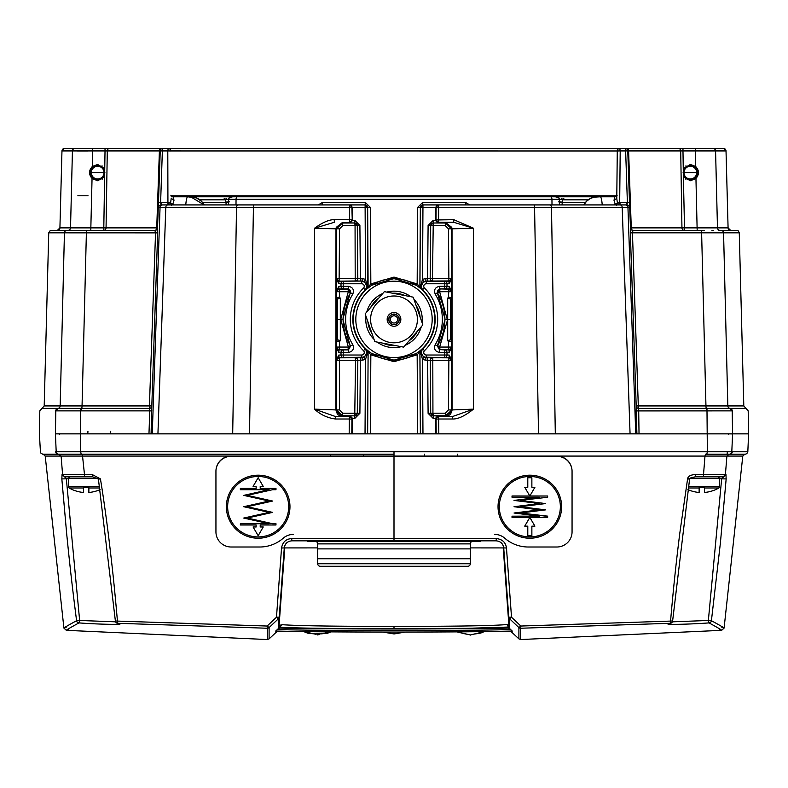 <?xml version="1.0" encoding="UTF-8"?>
<svg xmlns="http://www.w3.org/2000/svg" width="788" height="788" viewBox="0 0 788 788"><rect width="100%" height="100%" fill="white"/><g stroke="black" fill="none" stroke-linecap="round" stroke-linejoin="round"><path stroke-width="1.18" d="M64.055 433.853L63.562 433.853M713.081 433.853L716.873 433.853M61.365 433.853A2.541 2.541 90 0 0 61.375 433.853L59.77 433.853M720.409 433.853L726.861 433.853M727.147 433.853L727.649 433.853M748.196 410.873L748.6 433.853L707.525 433.853L731.894 433.853M351.803 433.853L352.246 418.802L349.705 416.231L342.366 416.231L336.249 411.415L336.072 409.937L314.53 409.139C320.322 414.596 327.286 417.886 335.422 418.999L349.32 418.999L349.183 433.853L351.803 433.853L351.931 419.118L349.311 418.999L349.389 416.547A2.541 2.541 45.2 0 1 351.931 419.118L352.246 418.802M117.786 148.459L161.244 148.459A2.541 1.842 -90 0 0 159.403 150.932L156.723 227.88L157.413 227.909A2.541 2.541 -90 0 1 154.881 230.362L155.551 232.834L149.326 408.391A2.541 2.522 160.3 0 0 151.808 405.958L151.079 433.853L80.484 433.853L349.183 433.853M367.641 433.853L368.114 351.655L367.641 433.853L724.861 433.853M436.197 433.853L438.817 433.853L438.689 418.999L436.069 419.118L436.197 433.853L602.603 433.853M338.82 283.729L338.85 281.188L336.259 278.676L338.82 283.729L341.007 283.759A2.541 2.206 -89.1 0 1 343.213 281.208L343.213 283.759L361.712 283.759A2.541 2.541 141 0 1 363.485 288.122L365.258 289.945A41.143 41.143 0 0 0 365.258 348.838L367.238 351.95L367.641 351.586L365.77 348.976L367.523 350.542A1.527 1.527 -135.5 0 1 368.055 351.714L365.474 359.456L365.031 433.853L336.052 433.853L382.367 433.853M550.615 433.853L625.603 433.853M468.574 433.853L612.906 433.853M185.397 433.853L251.264 433.853M318.716 433.853L316.776 433.853M626.155 433.853L538.519 433.853L627.475 433.853L538.519 433.853L534.569 207.382L435.675 207.451L435.38 220.364L435.488 207.451L438.01 204.929L422.89 204.929L453.169 204.929M435.508 433.853L435.38 418.418L435.882 433.853L422.969 433.853L457.375 433.853M386.465 433.853L367.572 433.853M175.074 433.853L326.813 433.853M330.625 433.853L331.285 433.853M614.059 433.853L615.852 433.853M317.052 433.853L318.263 433.853M365.031 433.853L352.305 433.853L352.433 418.615L349.892 416.044L342.366 416.044L336.259 409.937L336.249 411.415M339.549 341.775L339.549 347.045L348.365 347.065L350.168 345.774L342.829 319.386L340.308 319.386L340.308 340.505L339.549 341.775L335.993 340.938L335.993 297.844L336.555 297.687L337.323 298.957L337.323 339.815L336.555 341.096L336.259 360.096L338.85 357.585L364.361 357.191L365.474 359.456L362.135 360.224L362.135 357.703L339.106 357.841L339.549 360.362L336.555 360.382A2.541 2.541 135 0 1 339.106 357.841L338.82 355.043L336.259 360.096L336.565 409.947L342.366 415.749L354.817 415.837L350.099 415.837L352.62 418.418L352.492 433.853M336.249 227.368L336.072 228.835L339.559 228.855L339.106 280.932A2.541 2.541 46 0 1 336.555 278.391L357.752 278.391L357.289 225.535L355.063 225.575L354.748 223.014L342.366 223.024L336.565 228.835L336.555 297.687L339.549 297.007L340.308 298.278L336.762 299.115L336.762 339.667L335.993 340.938M335.993 297.844L336.762 299.115M338.82 352.413L341.007 352.433A2.541 2.206 -89.1 0 1 343.213 349.892L338.85 349.872L336.259 347.36L338.82 352.413L339.096 349.616A2.541 2.541 45 0 1 336.555 347.075L339.549 347.045L339.096 349.616L347.991 349.626L348.365 347.065L340.731 319.386L348.365 291.481L347.991 289.147L339.096 289.166A2.541 2.541 135 0 0 336.555 291.708L339.549 291.727L339.549 297.007M348.365 291.718L339.549 291.727L338.85 288.91L348.463 288.891L350.63 292.762L348.365 291.718M336.259 291.422L338.85 288.91L338.82 286.369L336.259 291.422M339.559 228.855L342.79 225.595L355.063 225.575L355.211 280.961L362.135 281.07L338.85 281.188L355.211 280.961A2.541 2.541 -45.2 0 0 357.752 278.391L360.372 278.548L359.899 225.427L357.358 225.457L357.831 278.459A2.541 2.541 134.8 0 1 355.28 281.03M334.25 219.665C329.148 219.556 322.597 222.413 314.579 228.215L334.339 222.295L334.25 219.665L351.99 219.724A2.541 2.541 134.8 0 1 349.448 222.295L349.567 204.929L336.072 204.929L349.99 204.929L352.512 207.451L352.62 220.364L354.817 220.374L359.899 225.427M349.803 204.929L352.325 207.451L352.62 220.364L350.099 222.935L354.817 222.935L357.289 225.535A2.541 2.541 -134.1 0 0 354.748 223.014L354.817 220.374M336.259 228.835L342.366 222.728L349.892 222.728L352.433 220.167M349.567 204.929L352.137 207.451L352.246 219.98L349.705 222.541L342.366 222.541L336.249 227.358L336.072 228.835L314.579 228.215L314.53 409.139L335.501 416.547L335.422 418.999M342.366 222.541L349.705 222.541M247.875 433.853L249.481 433.853L253.431 207.382L236.518 207.382L232.687 433.853M342.366 222.452L335.983 228.835L335.924 409.937L337.284 413.897L338.407 415.01L342.366 416.379L335.501 416.547L349.705 416.231M352.246 219.98L351.891 207.451A2.541 2.541 90 0 0 349.35 204.929L162.633 204.929M331.482 204.929L330.674 204.929M328.823 204.929L329.354 204.929M349.99 204.929L365.051 204.929A2.541 2.541 90 0 1 367.592 207.451L253.431 207.382L253.667 204.929M330.064 204.929L365.11 204.929L365.474 279.316L367.641 287.196L367.592 207.451L370.39 207.461L365.346 202.408L365.11 204.929L367.651 207.451L368.114 287.127L370.833 283.936L394 277.09L417.167 283.936L416.222 285.226L394 278.627L371.778 285.226L365.77 289.807L367.641 287.187L367.238 286.822L365.268 289.945C367.927 285.463 366.745 282.557 361.712 281.208L361.712 283.759M252.367 204.929L333.669 204.929M248.969 204.929L250.545 204.929M250.229 204.929L251.362 204.929M252.623 204.929L255.282 204.929M227.978 204.929L233.957 204.929M170.444 204.929L227.239 204.929M173.596 204.929L172.759 204.338L171.548 205.254L170.572 203.137L168.908 202.506L169.095 204.929L166.682 204.929M249.126 204.929L249.914 204.929M252.879 204.929L252.268 204.929M318.214 204.929L322.568 202.408A2.541 0.591 -90 0 1 321.977 204.929L329.906 204.929M417.61 207.461L422.654 202.408L422.89 204.929L420.349 207.451L417.61 207.461L417.167 283.936L419.876 287.127A1.527 1.527 44.5 0 0 420.418 288.3L416.222 285.226M469.796 204.929L465.432 202.408A2.541 0.591 90 0 0 466.023 204.929L537.298 204.929M559.411 204.929L559.362 199.305A2.541 2.541 0 0 0 556.82 196.783L231.179 196.783A2.541 2.541 0 0 0 228.638 199.305L228.589 204.929L228.638 199.305A2.541 2.541 147.5 0 1 231.179 196.783L231.278 196.783M336.131 196.783L173.114 196.783L170.848 195.266M174 200.26L171.213 198.32L170.572 203.137L172.759 204.338L174 200.26L173.114 196.783A2.541 2.541 90 0 1 171.193 195.907M168.908 202.506L160.614 202.496L162.358 150.932L167.795 150.932L167.933 204.929M161.116 204.929L160.614 202.496L158.487 202.477L158.585 207.382A2.541 2.541 90 0 1 161.116 204.929L161.52 202.496M158.585 207.382L165.795 207.382A2.541 2.177 90 0 1 167.972 204.929M48.738 232.834L64.439 232.834A2.541 2.541 -90 0 1 66.97 230.362L155.039 230.362A2.541 2.541 90 0 0 157.57 227.909L157.669 232.864L64.439 232.834L60.164 405.938L82.05 405.938L86.385 232.834A2.541 0.532 -90 0 1 86.916 230.362L57.376 230.362A2.541 2.541 -90 0 0 59.918 227.88L61.966 150.932L72.427 150.932L70.526 227.88L59.918 227.88L57.376 230.362L50.196 230.608L48.738 232.834L44.197 405.938L60.164 405.938A2.541 2.541 90 0 1 57.967 408.391L42 408.391L44.197 405.938M154.872 230.362A2.541 1.852 -90 0 0 156.723 227.88L103.799 227.88L103.799 230.362A2.541 2.256 -90 0 0 106.055 227.88L107.286 150.932L162.358 150.932L162.771 148.459L671.534 148.459M88.483 148.459L74.958 148.459A2.541 2.541 90 0 0 72.427 150.932L105.021 150.932L105.021 148.459L168.189 148.459A2.541 2.541 -90 0 1 170.73 150.951L617.27 150.981L616.787 198.32L614 200.26L615.241 204.338L614.413 204.929M105.661 230.362L103.425 230.362M105.937 230.362L127.183 230.362M92.344 166.475L92.728 148.459L109.542 148.459A2.541 2.256 90 0 0 107.276 150.932L105.021 150.932L104.617 176.837L97.663 180.748L92.048 178.492C88.63 174.394 88.729 170.395 92.344 166.475L97.663 164.485L104.745 168.622M99.583 230.362L101.701 230.362M701.084 230.362L632.961 230.362L701.084 230.362A2.541 0.532 -90 0 1 701.615 232.834L632.449 232.834L632.961 230.362A2.541 2.541 -90 0 1 630.43 227.909L627.908 150.912L628.597 150.932A2.541 1.842 90 0 0 626.755 148.459L168.701 148.459M633.128 230.362A2.541 1.852 90 0 1 631.277 227.88L630.587 227.909A2.541 2.541 90 0 0 633.128 230.362L684.201 230.362A2.541 2.256 90 0 1 681.945 227.88L717.474 227.88L715.573 150.932L726.024 150.932L728.082 227.89L726.024 150.932A2.541 2.541 90 0 0 723.482 148.459L699.527 148.459M695.952 178.492L690.337 180.748L683.383 176.837L683.255 168.622L690.337 164.485L695.656 166.475C699.271 170.395 699.37 174.404 695.952 178.492L697.163 230.362L686.89 230.362M682.28 230.362L684.565 230.362L683.383 176.837M59.839 230.362L58.795 230.362M58.479 230.362L67.581 230.362M736.721 230.362L721.03 230.362A2.541 2.541 -90 0 1 723.561 232.834L701.615 232.834L705.95 405.938L638.3 405.938L632.449 232.834L630.331 232.864L630.43 227.909M65.256 230.362L63.582 230.362M697.183 230.362L704.442 230.362M718.242 230.362L719.336 230.362M712.007 230.362L713.307 230.362M68.664 230.362L70.418 230.362M82.898 230.362L101.553 230.362M74.722 230.362L75.993 230.362M81.105 410.873L81.578 408.391A1524.691 0.512 180 0 0 149.326 408.391L149.759 410.873L55.278 410.873M115.609 621.83L79.637 620.471L66.35 478.799L61.838 478.917L62.055 474.514L62.577 474.514L61.109 456.075L58.686 454.203A2.541 2.541 90 0 1 56.194 451.77L80.642 451.77L80.563 410.873L81.026 408.391L81.578 408.391A2.541 0.542 90 0 0 82.05 405.938A1522.495 0.512 -0 0 0 149.7 405.938L151.808 405.958L157.669 232.864M148.971 433.853L149.759 410.873L151.867 410.912M732.673 410.873L636.133 410.912L636.192 405.958L638.3 405.938L638.674 408.391A2.541 2.522 19.7 0 1 636.192 405.958L630.331 232.864M639.029 433.853L638.674 408.391L706.422 408.391A2.541 0.542 90 0 1 705.95 405.938L727.836 405.938L723.561 232.834L739.262 232.834L738.386 230.973L736.76 230.362L720.005 230.362A2.541 2.541 90 0 1 717.474 227.88L728.082 227.88A2.541 2.541 90 0 0 730.624 230.362L728.082 227.89M626.48 202.496L619.683 202.496L620.205 150.932L625.642 150.932L627.386 202.496L626.48 202.496L626.884 204.929L625.189 204.929L626.884 204.929A2.541 2.541 -90 0 1 629.415 207.382L629.514 202.477L627.386 202.496L626.884 204.929L438.433 204.929L435.863 207.451L435.754 219.98L438.295 222.541L445.634 222.541L451.751 227.358L451.928 228.835L473.421 228.215L453.75 219.665L435.754 219.98M616.777 198.487L617.428 203.137L615.241 204.338L616.452 205.254L617.428 203.137L619.683 202.496L620.432 204.929L617.634 204.929M560.76 204.929L559.135 204.929M557.48 204.929L556.574 204.929M555.008 204.929L553.934 204.929M555.313 433.853L551.482 207.382A2.541 1.931 90 0 0 549.561 204.929L554.092 204.929M532.59 204.929L533.24 204.929M536.303 204.929L469.195 204.929M454.331 204.929L466.023 204.929M538.155 204.929L537.652 204.929M438.295 222.541L438.552 222.295A2.541 2.541 -134.8 0 1 436.01 219.724L436.109 207.451A2.541 2.541 -90 0 1 438.65 204.929L438.552 222.295L453.661 222.295L453.75 219.665M435.882 433.853L422.969 433.853L435.882 433.853L436.069 419.118A2.541 2.541 -45.2 0 1 438.611 416.547L445.634 416.231L451.751 411.415L452.076 409.937L452.016 228.835L445.634 222.452L453.661 222.295L473.421 228.215L473.47 409.139L452.499 416.547L452.578 418.999C458.045 419.186 465.009 415.897 473.47 409.139L452.076 409.937L450.716 413.897L449.593 415.01L450.716 413.897M445.634 416.231L452.499 416.547L438.611 416.547L438.689 418.999L452.568 418.999M445.634 416.379L449.593 415.01M438.295 416.231L435.754 418.802M450.687 319.386L447.692 319.386L447.692 298.278L448.451 297.007L452.007 297.844L452.007 340.938L450.677 339.815L450.677 298.957L451.445 297.687L451.741 278.676L449.15 281.188L423.639 281.582L422.526 279.316L425.865 278.548L425.865 281.07L448.894 280.932L448.441 228.855L445.21 225.595L430.711 225.535A2.541 2.541 135.3 0 1 433.252 223.014L432.474 278.44L451.445 278.391A2.541 2.541 -45 0 1 448.894 280.932L449.18 283.729L451.741 278.676L451.435 228.835L445.634 223.024L433.252 223.014L437.892 222.935L435.38 220.364L433.183 220.374L433.183 222.935L430.642 225.457L428.101 225.466L433.183 220.374M422.742 348.838L424.515 350.66A2.541 2.541 -103.9 0 0 426.288 355.024L444.787 355.024L444.787 352.433L449.18 352.413L451.741 347.36L449.15 349.872L444.787 349.892A2.541 2.206 -90.9 0 1 446.993 352.433L446.993 355.024L449.18 355.043L451.741 360.096L451.445 341.096L448.451 341.775L447.692 340.505L451.238 339.667L451.238 299.115L452.007 297.844M448.441 409.918L448.894 357.841A2.541 2.541 -135 0 1 451.445 360.382L451.435 409.947L448.441 409.918L445.21 413.188L432.937 413.198L433.252 415.769L445.634 415.749L451.928 409.937L445.634 416.044L438.108 416.044L435.567 418.615M435.567 220.167L438.098 222.728L445.634 222.728L451.928 228.835M452.007 340.938L451.238 339.667M447.692 340.505L447.692 319.386L439.635 347.065L448.451 347.045L448.451 341.775M445.171 319.386L437.37 346.021L439.537 349.892L439.537 352.433C435.104 351.527 433.666 348.936 435.203 344.681L437.37 346.021A50.895 50.895 0 0 0 437.37 292.762L445.171 319.386L447.269 319.386L439.635 291.718L437.832 293.008A2.541 2.541 -60.5 0 1 440.009 289.147L439.635 291.718L451.445 291.708A2.541 2.541 -134.8 0 0 448.904 289.166L451.741 291.422L449.18 286.369L446.993 286.339A2.541 2.206 90.9 0 1 444.787 288.891L444.787 283.759L426.288 283.759A2.541 2.541 -76.2 0 0 424.515 288.122L422.23 289.807L420.762 286.822L423.639 281.582M449.18 355.043L449.15 357.585L451.445 360.382L430.248 360.392A2.541 2.541 134.8 0 1 432.789 357.821L432.937 413.198L428.101 413.345L433.183 418.408L433.183 415.837L430.642 413.316L430.248 360.392L430.711 413.247A2.541 2.541 44.7 0 0 433.252 415.769L438.108 416.044M428.101 413.345L427.628 357.703L425.865 357.703L425.865 360.224L430.169 360.313A2.541 2.541 -45.2 0 1 432.72 357.752L448.894 357.841L444.787 357.565L444.787 355.024L446.993 355.024A2.541 2.206 90.9 0 1 444.787 357.565L423.639 357.191L420.762 351.95L419.945 351.714L420.428 433.853L394 433.853M437.901 415.837L435.38 418.418L433.183 418.408M426.288 355.024L426.288 357.565C421.255 356.225 420.073 353.31 422.732 348.838L420.359 351.586L422.526 359.456L425.865 360.224M419.876 351.655A1.527 1.527 -44.5 0 1 420.418 350.483L416.222 353.546L417.167 354.846L419.945 351.714A1.527 1.527 -44.5 0 1 420.477 350.542L422.23 348.976L420.762 351.95M416.222 353.546L394 360.146L371.778 353.546L370.833 354.846L394 361.692L394 360.146M438.197 204.929L435.675 207.451L422.949 207.451L422.949 204.929A2.541 2.541 -90 0 0 420.408 207.451L419.945 287.059A1.527 1.527 44.5 0 0 420.477 288.231L422.23 289.807L420.359 287.187L422.526 279.316L422.949 207.451L420.349 207.451L419.886 287.127L420.762 286.822M417.62 433.853L417.167 354.846L394 361.692M367.523 350.542L371.778 353.546M367.238 351.95L364.361 357.191M355.28 357.752A2.541 2.541 45.2 0 1 357.831 360.313L360.372 360.224L359.899 413.316L354.817 418.408L352.433 418.615M342.366 416.044L342.79 413.188L339.559 409.918L336.259 409.937M342.79 413.188L357.289 413.247A2.541 2.541 -46.1 0 1 354.748 415.769L355.526 360.343L339.549 360.362L339.559 409.918M355.526 360.343L355.211 357.821A2.541 2.541 -134.8 0 1 357.752 360.392L355.526 360.343M340.308 340.505L336.762 339.667M337.313 319.386L340.308 319.386L340.308 298.278M342.829 319.386L350.168 293.008A2.541 2.541 60.5 0 0 347.991 289.147L348.463 286.339C352.896 287.256 354.334 289.836 352.797 294.091L350.63 292.762A50.895 50.895 0 0 0 350.63 346.021L352.797 344.691C354.334 348.936 352.896 351.517 348.463 352.433L348.463 349.892L350.63 346.021L350.168 345.774L347.991 349.626L348.463 349.892L343.213 349.892L343.213 355.024L361.712 355.024A2.541 2.541 -166.7 0 0 363.485 350.66L365.258 348.838C367.927 353.31 366.745 356.225 361.712 357.565L361.712 355.024M364.361 281.582L362.135 281.07L362.135 278.548L365.474 279.316L364.361 281.582L367.238 286.822M370.39 207.461L370.833 283.936L371.778 285.226M394.276 196.783L551.915 196.783M556.732 196.783L556.82 196.783A2.541 2.541 -147.2 0 1 559.362 199.305L558.633 197.552L555.353 196.783M598.141 196.783L614.886 196.783L614 200.26M617.152 195.266L614.886 196.783L597.363 196.783A15.258 15.258 90 0 0 583.859 204.929A15.258 15.258 90.1 0 1 597.363 196.783A15.258 15.258 90 0 0 583.859 204.929L586.617 201.206L590.114 198.615L593.916 197.177L600.269 196.783A15.258 2.216 -90 0 1 602.229 204.929M190.637 196.783A15.258 15.258 -90.1 0 1 204.141 204.929A15.258 15.258 -90 0 0 190.637 196.783L171.203 196.783L190.637 196.783A15.258 15.258 -90 0 1 204.141 204.929L190.637 196.783M616.807 195.907A2.541 2.541 -90 0 1 614.886 196.783L559.125 196.783M414.508 196.783L373.492 196.783M685.964 165.766L685.954 166.879C692.159 164.071 696.031 165.982 697.557 172.621C696.001 179.3 692.12 181.201 685.895 178.315L685.895 179.418M685.954 166.879L683.117 172.611L685.895 178.315M102.105 179.418L102.105 178.315C95.88 181.201 91.999 179.3 90.443 172.621C91.969 165.982 95.84 164.071 102.046 166.879L102.036 165.766M109.483 148.459L112.822 148.459M78.505 148.459L79.844 148.459M89.123 148.459L96.727 148.459M116.594 148.459L112.743 148.459M109.049 148.459L106.065 148.459M105.04 148.459L104.43 148.459M670.214 148.459L626.755 148.459L670.214 148.459M683.797 148.459L682.96 148.459M681.965 148.459L678.97 148.459M690.613 148.459L696.572 148.459M708.205 148.459L709.545 148.459M712.303 148.459L712.923 148.459M712.086 148.459L713.101 148.459M675.149 148.459L676.321 148.459M617.27 150.981L617.27 150.971A2.541 2.541 90 0 1 619.811 148.459L620.57 148.459M683.255 168.622L682.979 150.932L695.272 150.932L695.272 148.459L678.488 148.459L682.979 148.459L682.979 150.932L680.714 150.932A2.541 2.256 -90 0 0 678.458 148.459L626.755 148.459M711.712 148.459L723.187 148.459L711.712 148.459M681.561 148.459L680.113 148.459M107.867 148.459L106.439 148.459M78.554 148.459L64.517 148.459A2.541 2.541 90 0 0 61.976 150.932L64.34 148.459L92.728 148.459M90.837 230.362L90.837 227.88L70.526 227.88A2.541 2.541 -90 0 1 68.004 230.362M104.518 172.621L90.807 172.621M695.656 166.475L695.272 150.932L715.573 150.932A2.541 2.541 90 0 0 713.041 148.459L723.67 148.459L726.034 150.932M680.714 150.932L681.945 227.88L631.277 227.88L628.597 150.932L680.724 150.932M748.196 410.863L746 408.391L706.422 408.391L706.895 410.873M619.811 148.459L620.205 150.932L617.27 150.971A2.541 2.541 0 0 1 619.811 148.459M102.105 178.315L104.883 172.611L102.046 166.879M697.193 172.621L683.482 172.621M170.73 150.981L170.73 150.971A2.541 2.541 0 0 0 170.07 149.287M614.886 196.783L448.086 196.783M437.754 196.783L435.577 196.783M434.868 196.783L427.224 196.783M417.374 196.783L407.623 196.783M362.657 196.783L171.203 196.783M350.246 196.783L339.923 196.783M338.357 196.783L350.168 196.783M559.362 199.571L563.459 198.822L566.385 199.837M221.615 199.837L224.541 198.822L228.638 199.581M199.797 199.837L225.269 199.837L226.038 202.092L229.574 201.827M561.952 204.929L562.73 199.837L588.203 199.837L562.73 199.837A2.541 1.783 90 0 1 561.302 198.822M404.736 295.549A26.152 26.152 0 0 0 392.818 293.264M378.723 298.169A26.152 26.152 0 0 0 370.784 307.35M367.976 322.006A26.152 26.152 0 0 0 371.966 333.472M383.264 343.233A26.152 26.152 0 0 0 395.182 345.508M416.034 305.301A26.152 26.152 0 0 1 420.024 316.766M417.216 331.423A26.152 26.152 0 0 1 409.277 340.613M447.692 298.278L451.238 299.115M435.203 344.681A48.354 48.354 0 0 0 435.203 294.091L437.37 292.762L439.537 288.891L439.537 286.339L446.993 286.339L446.993 283.759A2.541 2.206 -90.9 0 0 444.787 281.208L444.787 283.759L449.18 283.729M427.628 357.703L432.72 357.752M432.72 281.03A2.541 2.541 -134.8 0 1 430.169 278.459L427.628 278.548L428.101 225.466M367.582 350.483A1.527 1.527 -135.5 0 1 368.124 351.655L370.833 354.846L370.38 433.853M620.028 204.929A2.541 2.177 -90 0 1 622.205 207.382L630.065 433.853L635.749 433.853L627.947 207.382L534.569 207.382L534.333 204.929M81.026 408.391L57.967 408.391A2.541 2.541 -90 0 0 55.771 410.873M104.252 174.532L102.351 177.625M92.945 177.586L91.093 174.572M123.716 148.459L113.866 148.459L123.716 148.459M673.937 148.459L664.195 148.459L673.937 148.459M699.813 148.459L700.315 148.459M696.927 174.532L695.016 177.625M685.609 177.586L683.757 174.572M721.847 627.327C726.881 629.484 723.404 627.278 711.416 620.698L711.416 620.708A2.541 2.541 118.6 0 1 709.052 622.904L708.363 620.471L711.416 620.708L720.409 542.873L726.162 478.917L725.945 474.514L721.65 478.799L708.363 620.471L672.391 621.83M695.824 474.514L695.292 476.839L688.407 478.799L689.589 479.104L687.579 478.907C687.963 476.198 690.712 474.731 695.824 474.514L725.423 474.514L726.891 456.075C747.97 456.075 748.098 456.075 727.285 456.065M61.838 478.917L66.665 533.653C69.048 557.283 71.284 579.456 76.584 620.698C64.596 627.278 61.119 629.484 66.153 627.327M231.051 456.075L61.109 456.075C40.03 456.075 39.902 456.075 60.715 456.065M718.981 433.853L721.985 433.853M729.984 408.391L732.19 410.873L732.584 433.853L636.921 433.853L636.133 410.912M238.439 204.929A2.541 1.931 -90 0 0 236.518 207.382L165.795 207.382L157.935 433.853L152.251 433.853L160.053 207.382A2.541 2.541 -90 0 1 162.584 204.929L165.726 204.929M80.484 433.853L63.138 433.853C56.766 433.853 56.766 433.853 63.138 433.853L63.138 433.853M62.892 433.853L55.416 433.853L55.81 410.873L58.017 408.391M705.674 454.203L727.649 454.203M669.357 623.456L670.499 623.269A2.541 2.541 0 0 0 672.617 620.974L689.589 479.104C688.742 478.444 690.643 477.686 695.292 476.839L702.975 476.839A2.541 0.542 90 0 0 703.517 474.514L704.994 456.075L726.891 456.075L728.91 454.203M725.945 474.514L722.891 476.839L702.975 476.839L723.414 476.839M726.162 478.917L719.592 478.799M719.483 629.523C724.517 631.68 721.04 629.474 709.052 622.904C683.314 624.726 659.97 624.766 670.214 623.298L670.558 621.092L520.858 626.036L511.52 617.25L509.58 618.777L509.718 627.09L507.502 624.49C493.603 625.78 455.769 626.401 394 626.361C336.387 626.401 299.144 625.849 282.262 624.707L279.08 625.416L284.783 547.916L317.692 547.906M721.631 630.331L520.701 639.541L520.701 628.243A2.541 2.541 180 0 1 518.898 627.563L518.898 638.861L510.644 631.168M470.308 547.906L503.227 547.916L508.92 625.416L508.782 617.102L511.52 617.25L506.467 548.005L503.719 547.906L508.782 617.102A2.541 2.541 -0.7 0 0 509.58 618.777L518.898 627.563L520.858 626.036L520.691 628.243L670.214 623.298A2.541 2.384 -99.6 0 0 670.499 623.269M508.23 628.066C459.01 629.297 328.98 629.297 279.77 628.066L279.779 627.061C286.753 628.105 340.761 628.765 394 628.716L466.703 628.332L508.211 627.061L508.221 628.066L509.619 628.568L509.58 627.1L507.502 624.49L508.211 627.061L509.718 627.09M509.619 628.568L512.298 631.119C462.428 632.409 325.552 632.409 275.692 631.119L275.701 631.05C324.095 632.4 463.905 632.4 512.298 631.05M275.701 631.05L278.381 628.568L279.218 625.426M282.262 624.707L279.789 627.061L278.282 627.09L278.42 618.777A2.541 2.541 0.7 0 0 279.218 617.102L284.281 547.906C284.961 543.582 287.492 541.228 291.875 540.844L492.786 540.844M278.381 628.568L279.77 628.066M277.356 631.168L269.102 638.861L269.102 627.553L278.42 618.777L276.48 617.25L267.142 626.036L117.442 621.092L117.786 623.298C128.277 624.874 102.026 624.589 78.948 622.904A2.541 2.541 -118.6 0 1 76.584 620.698L79.637 620.471L78.948 622.904C66.96 629.474 63.483 631.68 68.517 629.523M399.211 456.075L388.73 456.075M68.408 478.799L66.35 478.799L62.577 474.514L84.483 474.514L82.346 454.203M65.108 476.839L85.025 476.839A2.541 0.542 90 0 1 84.483 474.514L92.176 474.514L100.421 478.907C103.09 494.381 107.414 525.941 109.384 542.774C112.29 567.508 114.053 582.48 117.442 621.092L115.383 620.974A2.541 2.541 0 0 0 117.501 623.269L118.643 623.456M503.217 547.916L503.719 547.906C503.039 543.582 500.508 541.228 496.125 540.844L496.302 538.559L291.718 538.578C286.074 538.884 282.675 542.026 281.533 548.005L276.48 617.25L279.218 617.102L279.08 625.416L278.282 627.09M291.698 538.578L291.875 540.844L394 540.844L394 454.203L368.262 454.203M330.251 540.844L291.875 540.844M307.517 540.844L307.517 541.346L480.483 541.346L480.483 540.844L376.497 540.844M687.579 478.907L679.68 534.077C676.764 557.904 674.134 580.047 670.558 621.092L672.617 620.974M496.282 538.559C502.301 539.219 505.689 542.371 506.467 548.005M705.427 454.203L704.994 456.075L556.949 456.075M281.533 548.005L284.783 547.916M121.382 454.203L82.573 454.203M77.066 454.203L59.425 454.203M100.421 478.907L98.411 479.104L92.708 476.839L85.025 476.839L92.708 476.839L92.176 474.514M117.501 623.269A2.541 2.384 99.6 0 0 117.786 623.298L267.299 628.243L267.299 639.541L269.102 638.861M267.299 628.243L267.142 626.036L269.102 627.563A2.541 2.541 180 0 1 267.299 628.243M394.827 433.853L420.428 433.853L394.827 433.853M317.692 563.735A2.541 2.541 90 0 0 320.233 566.276L467.767 566.276A2.541 2.541 -90 0 0 470.308 563.735L470.308 558.741L317.692 558.741L317.692 563.735L470.308 563.735M470.308 543.887L317.702 543.887L317.692 548.881L470.308 548.881L470.308 543.887A2.541 2.541 0 0 1 472.849 541.346M317.702 543.887L317.692 543.887A2.541 2.541 0 0 0 315.151 541.346M277.277 629.573C325.286 630.912 462.714 630.912 510.722 629.573M62.055 474.514L64.586 476.839M55.712 451.77A2.541 2.541 -90 0 0 58.243 454.203L394 454.203L394 451.77L707.358 451.77L706.974 408.391M732.584 433.853L731.806 451.77L747.812 451.77L746.837 453.661L745.31 454.203L706.806 454.203L707.358 451.77L731.806 451.77A2.541 2.541 90 0 1 729.274 454.203L740.513 454.203M740.227 454.203L729.087 454.203M382.781 632.065L394 633.936L405.219 632.065L394.177 633.936L382.781 632.065M457.01 631.887L470.308 634.951L484.187 631.641L480.729 633.089L475.282 633.936C465.649 635.266 475.361 635.65 465.334 633.936L457.01 631.887M303.863 631.641L314.501 633.897L307.783 633.207L303.863 631.641M321.169 633.867L327.522 633.227L330.94 631.887L321.169 633.867L314.205 633.867L319.701 634.389M315.673 634.389L314.205 633.847M572.058 471.401L572.058 471.194A15.258 15.12 180 0 0 556.791 456.075L231.209 456.075A15.258 15.12 180 0 0 215.942 471.194L215.942 471.401A15.258 15.12 0 0 1 231.209 456.282L556.791 456.282A15.258 15.12 0 0 1 572.058 471.401L572.058 531.89A15.258 15.12 0 0 1 556.791 547.01L528.305 547.01A35.608 35.283 0 0 1 504.744 538.184A15.258 15.12 180 0 0 494.657 534.412M293.343 534.412A15.258 15.12 180 0 0 283.256 538.184A35.608 35.283 0 0 1 259.695 547.01L231.209 547.01A15.258 15.12 0 0 1 215.942 531.89L215.942 471.401M561.627 506.723L561.627 506.684A31.796 31.5 180 0 0 529.832 475.184A31.796 31.5 180 0 0 498.036 506.704L498.036 506.723A31.796 31.5 0 0 1 529.832 475.213A31.796 31.5 0 0 1 561.627 506.723A31.796 31.5 0 0 1 529.832 538.224A31.796 31.5 0 0 1 498.036 506.723M289.964 506.723L289.964 506.684A31.796 31.5 180 0 0 258.168 475.184A31.796 31.5 180 0 0 226.373 506.704L226.373 506.723A31.796 31.5 0 0 1 258.168 475.213A31.796 31.5 0 0 1 289.964 506.723A31.796 31.5 0 0 1 258.168 538.224A31.796 31.5 0 0 1 226.373 506.723M529.832 476.474A30.525 30.239 180 0 0 499.306 506.723A30.525 30.239 180 0 0 529.832 536.963A30.525 30.239 180 0 0 560.357 506.723A30.525 30.239 180 0 0 529.832 476.474M560.357 506.704A30.525 30.239 0 0 1 529.832 536.923A30.525 30.239 0 0 1 499.306 506.704M527.793 487.24L524.739 487.279L529.832 496.007L512.023 495.977L512.023 497.267L539.475 497.267L514.032 500.419L539.199 497.267M512.023 496.007L547.64 496.007L529.851 495.977L534.914 487.279L531.87 487.279L531.87 477.705L527.793 477.705L527.793 487.279L524.739 487.279M534.914 487.279L531.87 487.24M534.914 526.128L529.851 517.43L524.739 526.128L529.832 517.43L534.914 526.128L531.87 526.157L531.87 535.663M524.739 526.157L527.793 526.157L527.793 535.663M547.64 496.007L547.64 497.267L520.188 500.419L545.621 503.571L520.326 500.4M545.621 503.571L520.188 506.723L545.621 509.866L520.326 506.704M514.032 500.419L539.475 503.571L514.032 506.723L539.475 509.866L514.032 513.018L539.475 516.17L512.023 516.17L512.023 517.43L547.64 517.43L547.64 516.14L520.326 512.998M539.199 516.14L512.023 516.17M539.337 509.856L514.032 513.018M539.337 503.552L514.032 506.723M545.621 509.866L520.188 513.018L545.621 516.14M547.64 516.17L545.621 516.17M527.793 526.157L527.793 535.702L531.87 535.702L531.87 526.157M531.87 477.735L527.793 477.735M258.168 476.474A30.525 30.239 180 0 0 227.643 506.723A30.525 30.239 180 0 0 258.168 536.963A30.525 30.239 180 0 0 288.694 506.723A30.525 30.239 180 0 0 258.168 476.474M288.694 506.704A30.525 30.239 0 0 1 258.168 536.923A30.525 30.239 0 0 1 227.643 506.704M253.086 486.462L258.168 477.705L263.251 486.462L258.168 477.705L253.086 486.432L256.139 486.462L256.139 488.412L240.36 488.412L240.36 489.703L269.151 489.703L243.709 495.376L268.994 489.703M269.072 501.03L243.709 506.714L269.151 501.05L243.709 495.376M269.072 512.367L243.709 518.061L269.151 512.387L243.709 506.714M268.994 523.695L240.36 523.695L240.36 524.985L256.13 524.985L256.13 526.936L253.086 526.975L258.168 535.702L263.261 526.975L260.207 526.936L260.207 524.985L275.977 524.985L275.977 523.695L272.628 523.695L247.265 518.041M275.977 488.442L260.207 488.442L260.207 486.462L260.207 488.412L275.977 488.412L275.977 489.703L272.628 489.703L247.186 495.376L272.628 501.05L247.186 506.714L272.628 512.387L247.265 506.704M272.628 501.05L247.265 495.356M260.207 486.462L263.251 486.462M272.628 512.387L247.186 518.061L272.628 523.695M275.977 523.725L272.628 523.725M263.261 526.975L260.207 526.975L260.207 524.985M256.13 524.985L256.13 526.975L253.086 526.975M243.709 518.061L269.151 523.725L240.36 523.725M256.139 486.462L256.139 488.442L240.36 488.442M97.988 478.365L68.408 478.365L68.408 486.659L69.167 487.979L83.577 487.979L83.577 486.511L88.867 486.511L88.867 487.979L88.867 486.659L99.633 486.659M85.961 476.839L83.154 476.839M92.738 476.839L86.217 476.839M83.577 487.526L88.857 487.526M97.663 490.56L97.663 490.56A33.657 33.657 0 0 1 88.867 492.461L88.867 487.979L99.84 487.979M74.771 490.56L74.771 490.56A33.657 33.657 0 0 0 83.577 492.461L83.577 487.979M688.16 487.979L699.133 487.979L699.133 486.511L704.423 486.511L704.423 487.979L704.423 486.659L719.592 486.659L719.592 478.365L690.012 478.365M699.133 487.526L704.423 487.526M713.229 490.56L713.229 490.56A33.657 33.657 0 0 1 704.423 492.461L704.423 487.979L718.833 487.979L719.592 486.659M690.337 490.56L690.337 490.56A33.657 33.657 0 0 0 699.133 492.461L699.133 487.979M399.221 320.391A5.319 5.319 0 0 0 394.995 314.166A5.319 5.319 0 0 0 388.779 318.391A5.319 5.319 0 0 0 393.005 324.607A5.319 5.319 0 0 0 399.221 320.391M387.282 318.106A6.846 6.846 0 0 0 392.719 326.114A6.846 6.846 0 0 0 400.718 320.677A6.846 6.846 0 0 0 395.281 312.669A6.846 6.846 0 0 0 387.282 318.106M416.99 323.789A23.404 23.404 0 0 1 389.607 342.376A23.404 23.404 0 0 1 371.01 314.993A23.404 23.404 0 0 1 398.393 296.406A23.404 23.404 0 0 1 416.99 323.789M374.802 341.618L365.149 313.87L384.357 291.649L413.198 297.165L422.851 324.902L403.643 347.134L374.802 341.618M104.026 172.621A6.363 6.363 0 0 1 97.663 178.984A6.363 6.363 0 0 1 91.309 172.621A6.363 6.363 0 0 1 97.663 166.258A6.363 6.363 0 0 1 104.026 172.621M696.69 172.621A6.363 6.363 0 0 1 690.337 178.984A6.363 6.363 0 0 1 683.974 172.621A6.363 6.363 0 0 1 690.337 166.258A6.363 6.363 0 0 1 696.69 172.621M363.475 454.203L363.475 456.075M424.525 456.075L424.525 454.203M394 324.479A5.083 5.083 0 0 1 388.917 319.386A5.083 5.083 0 0 1 394 314.304A5.083 5.083 0 0 1 399.083 319.386A5.083 5.083 0 0 1 394 324.479M394 315.771A3.615 3.615 0 0 1 397.615 319.386A3.615 3.615 0 0 1 394 323.011A3.615 3.615 0 0 1 390.385 319.386A3.615 3.615 0 0 1 394 315.771M92.048 178.492L90.837 227.88L103.799 227.88L104.617 176.837M439.635 347.065L437.832 345.774L440.009 349.626L439.635 347.065M629.514 202.477L627.77 150.912L625.642 150.932L625.229 148.459A2.541 2.541 90 0 1 627.77 150.912L627.908 150.912A2.541 2.541 -90 0 0 625.367 148.459M168.189 148.459L167.795 150.932L170.73 150.971M432.789 280.961L432.789 280.961A2.541 2.541 45.5 0 1 430.248 278.391L432.474 278.44L432.789 280.961M439.537 352.433L444.787 352.433L444.787 349.892L440.009 349.626L448.904 349.616L449.18 352.413M110.212 433.853A2.541 0.492 90 0 0 110.714 431.331M87.931 431.331A2.541 0.532 -90 0 1 87.399 433.853M348.463 286.339L341.007 286.339A2.541 2.206 89.1 0 0 343.213 288.891L343.213 283.759L341.007 283.759L341.007 286.339L338.82 286.369M342.366 222.728L342.79 225.595M360.372 281.07L360.372 278.548L362.135 278.548M322.568 202.408L365.346 202.408M422.654 202.408L465.432 202.408M235.996 204.929L236.045 199.305L551.955 199.305L552.004 204.929M185.771 204.929A15.258 2.216 -90 0 1 187.731 196.783L196.399 197.916L201.433 201.255L204.141 204.929M161.244 148.459L162.633 148.459A2.541 2.541 90 0 0 160.102 150.912L157.57 227.909M162.643 148.459L162.771 148.459A2.541 2.541 -90 0 0 160.23 150.912L158.487 202.477M109.512 148.459L105.021 148.459M629.415 207.382L627.947 207.382A2.541 2.541 90 0 0 625.416 204.929L620.964 204.929M448.441 228.855L451.741 228.835L451.751 227.368M445.634 416.044L445.21 413.188M422.969 433.853L422.526 359.456L423.639 357.191M451.741 409.937L451.751 411.415M395.103 360.106A40.73 40.73 0 0 1 353.27 319.938A40.73 40.73 0 0 1 394 278.656A40.73 40.73 0 0 1 434.73 318.835A40.73 40.73 0 0 1 395.103 360.106M422.732 348.838A41.143 41.143 0 0 0 422.742 289.945C420.073 285.463 421.255 282.557 426.288 281.208L426.288 283.759M420.359 433.853L419.886 351.655M362.135 360.224L360.372 360.224L360.372 357.703M354.817 418.408L354.817 415.837L357.358 413.316L359.899 413.316M357.289 413.247L357.831 360.313L357.289 413.247M348.463 352.433L341.007 352.433L341.007 355.024A2.541 2.206 89.1 0 0 343.213 357.565L343.213 355.024L338.82 355.043M363.485 288.122A43.695 43.695 0 0 0 363.485 350.66M352.797 344.691A48.354 48.354 0 0 1 352.797 294.091M367.523 288.231A1.527 1.527 135.5 0 0 368.055 287.059L368.114 287.127M368.124 287.127A1.527 1.527 135.5 0 1 367.582 288.3M394 277.09L394 278.627M550.645 196.783A2.541 1.31 -90 0 1 551.955 199.305L559.362 199.305A2.541 2.541 0 0 0 557.865 197.01M237.355 196.783A2.541 1.31 90 0 0 236.045 199.305L228.638 199.305L229.367 197.552L232.677 196.783M619.092 202.506L618.905 204.929M171.193 195.779L616.807 195.779M88.049 195.779L77.845 195.779M87.685 150.981L77.451 150.981M732.229 410.873A2.541 2.541 -90 0 0 730.033 408.401A2.541 2.541 90 0 1 727.836 405.938L743.803 405.938L739.262 232.834M226.038 202.092L226.048 204.929M202.437 202.358L228.618 202.368M567.675 202.358L564.346 202.358M225.269 199.837A2.541 1.783 90 0 0 226.698 198.822M223.093 199.837L223.093 199.837A2.541 1.812 90 0 0 224.541 198.822M223.654 202.358L220.325 202.358M561.962 202.092L558.426 201.827M585.563 202.358L559.381 202.368M564.907 199.837L564.907 199.837A2.541 1.812 90 0 1 563.459 198.822M383.057 343.194A26.201 26.201 0 0 0 395.389 345.548M409.139 340.771A26.201 26.201 0 0 0 417.354 331.265M420.083 316.963A26.201 26.201 0 0 0 415.966 305.104M404.943 295.589A26.201 26.201 0 0 0 392.611 293.225M378.861 298.012A26.201 26.201 0 0 0 370.646 307.507M367.917 321.809A26.201 26.201 0 0 0 372.034 333.669M410.814 296.712A28.23 28.23 0 0 0 386.741 292.102M382.761 293.491A28.23 28.23 0 0 0 366.745 312.028M365.947 316.165A28.23 28.23 0 0 0 373.995 339.313M377.186 342.071A28.23 28.23 0 0 0 401.259 346.671M405.239 345.292A28.23 28.23 0 0 0 421.255 326.744M422.053 322.607A28.23 28.23 0 0 0 414.005 299.46M394 281.198A38.188 38.188 0 0 1 432.179 318.874A38.188 38.188 0 0 1 394 357.575A38.188 38.188 0 0 1 355.821 319.908A38.188 38.188 0 0 1 394 281.198M425.865 278.548L427.628 278.548L427.628 281.07M430.711 225.535L430.169 278.459L430.711 225.535M445.21 225.595L445.634 222.728M449.18 286.369L449.15 288.91L439.537 288.891L448.904 289.166L448.451 297.007M424.515 350.66A43.695 43.695 0 0 0 424.515 288.122M435.203 294.091C433.666 289.846 435.104 287.256 439.537 286.339M451.445 347.075A2.541 2.541 -45.1 0 1 448.904 349.616L448.451 347.045L451.445 347.075M702.975 476.839L722.891 476.839M672.45 621.062A2.541 2.384 -99.6 0 1 670.519 623.269M394 628.716L394 626.361M117.481 623.269A2.541 2.384 99.6 0 1 115.55 621.062M276.765 631.71L304.05 631.71L276.765 631.71M483.999 631.71L511.235 631.71L483.999 631.71M378.742 540.844L378.742 541.346M409.258 541.346L409.258 540.844M56.194 451.77L55.416 433.853M394 451.77L80.642 451.77L81.194 454.203M748.6 433.853L747.822 451.77L732.288 451.77A2.541 2.541 -90 0 1 729.757 454.203M317.229 634.911L319.711 634.389L317.249 634.911M68.408 486.659L83.577 486.659M688.367 486.659L699.133 486.659M398.994 320.342A5.083 5.083 0 0 0 394.955 314.392A5.083 5.083 0 0 0 389.006 318.431A5.083 5.083 0 0 0 393.045 324.39A5.083 5.083 0 0 0 398.994 320.342M330.408 456.075L330.408 454.203M457.592 456.075L457.592 454.203M732.584 433.922L729.136 433.853M337.284 413.897L338.407 415.02M334.398 204.929L332.349 204.929M333.058 204.929L333.708 204.929M336.072 204.929L365.11 204.929M320.105 204.929L319.435 204.929M318.047 204.929L317.091 204.929M234.755 204.929L233.888 204.929M232.874 204.929L228.835 204.929M39.804 410.863L42 408.391M39.804 410.873L39.4 433.853L40.483 452.844L42.69 454.203L58.726 454.203M459.434 204.929L458.537 204.929M456.557 204.929L455.228 204.929M453.001 204.929L451.928 204.929M560.731 204.929L559.992 204.929M559.175 204.929L558.259 204.929M555.648 204.929L555.067 204.929M468.141 204.929L470.229 204.929M107.365 148.459L106.4 148.459M681.6 148.459L680.665 148.459M720.015 230.362L719.474 230.362M713.041 148.459L695.272 148.459M746 408.391L743.803 405.938M616.777 198.546L617.27 150.971M698.848 148.459L697.784 148.459M708.924 148.459L708.107 148.459M79.874 148.459L79.066 148.459M113.196 148.459L111.65 148.459M59.918 227.89L61.966 150.932M432.356 357.86A2.541 2.541 0 0 0 430.258 360.096M536.362 204.929L537.14 204.929M470.308 204.929L471.372 204.929M108.271 148.459L107.779 148.459M104.863 148.459L103.75 148.459M711.948 230.362L712.874 230.362M75.126 230.362L76.052 230.362M106.016 230.362L99.889 230.362M316.628 204.929L319.475 204.929M249.973 204.929L249.185 204.929M721.67 630.321L724.083 628.105L742.788 456.075L744.827 454.203M66.33 630.321L63.917 628.105L45.212 456.075L43.173 454.203M729.304 454.203L744 454.203M520.701 639.541L518.898 638.861M457.749 540.844L495.682 540.844M294.85 540.844L292.279 540.844M77.155 454.203L59.415 454.203M98.411 479.104L115.383 620.974M66.369 630.331L267.299 639.541M59.327 434.336L58.814 433.853M727.127 454.203L727.324 451.77M728.673 434.336L729.186 433.853M317.692 558.741L317.692 548.881M470.308 558.741L470.308 548.881M512.298 631.119C462.389 632.409 325.611 632.409 275.701 631.119M317.347 634.911L318.037 634.911M68.408 478.365L69.935 476.839M97.663 490.609A33.707 33.707 0 0 0 100.096 489.624M69.167 487.979A33.707 33.707 0 0 0 74.771 490.609M719.592 478.365L718.065 476.839M713.229 490.609A33.707 33.707 0 0 0 718.833 487.979M687.904 489.624A33.707 33.707 0 0 0 690.337 490.609M100.224 178.984L97.663 178.984M100.234 166.258L97.663 166.258M687.776 178.984L690.337 178.984M687.766 166.258L690.337 166.258"/></g></svg>
